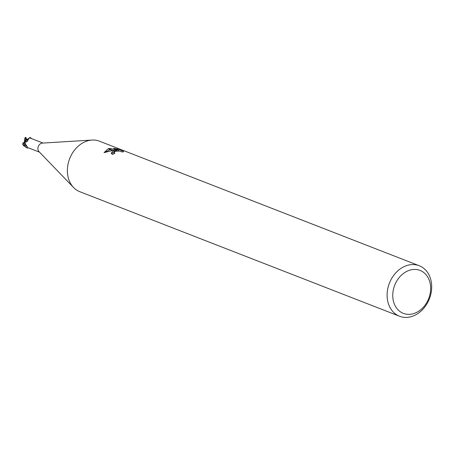 <?xml version="1.0" encoding="UTF-8"?>
<svg xmlns="http://www.w3.org/2000/svg" width="454" height="454" viewBox="0 0 454 454"><rect width="100%" height="100%" fill="white"/><g stroke="black" fill="none" stroke-linecap="round" stroke-linejoin="round"><path stroke-width="0.68" d="M27.195 139.815A2.44 1.935 -68.7 0 1 27.49 139.775M73.452 187.383L39.004 151.636A4.88 3.865 -68.7 0 1 38.153 146.88A4.88 3.865 -68.7 0 1 41.581 143.231A4.88 3.865 -68.7 0 1 42.33 143.101L91.878 140.07M43.034 143.055L30.48 138.181A4.88 3.865 -68.7 0 0 29.147 138.084L28.948 138.305M399.56 316.245A27.104 21.474 -68.7 0 1 387.495 290.185A27.104 21.474 -68.7 0 1 407.601 265.312A27.104 21.474 -68.7 0 1 419.235 265.738A27.104 21.474 -68.7 0 1 431.3 291.803A27.104 21.474 -68.7 0 1 411.193 316.676A27.104 21.474 -68.7 0 1 399.56 316.245L79.83 191.713A27.104 21.474 -68.7 0 1 67.765 165.648A27.104 21.474 -68.7 0 1 87.872 140.774A27.104 21.474 -68.7 0 1 92.037 140.065M410.183 270.062A23.035 18.251 -68.7 0 1 430.596 286.593A23.035 18.251 -68.7 0 1 413.236 313.725A23.035 18.251 -68.7 0 1 392.818 297.194A23.035 18.251 -68.7 0 1 410.183 270.062M87.872 140.774A27.104 21.474 -68.7 0 1 99.505 141.205L419.235 265.738M116.638 150.285L113.035 150.473L108.472 148.691L109.857 148.43L118.517 150.297L113.591 148.373L117.529 149.031L123.613 151.398L122.665 152.079L119.152 151.029L115.322 151.364L113.699 150.728L116.638 150.285L116.689 151.046M115.322 151.358A4.33 1.351 -4 0 0 115.055 151.466L114.05 152.555L114.839 153.333A27.104 21.474 111.3 0 0 112.541 154.479L111.23 153.083L113.415 150.83M117.597 149.933L117.535 149.031M119.357 151.051L118.551 150.739M108.154 148.781L112.615 150.518L104.045 152.629L108.154 148.781A9.806 3.065 176 0 1 108.472 148.691M114.448 151.835L111.451 153.707M115.055 151.466L113.409 150.824A7.128 2.225 176 0 1 113.699 150.728M113.466 150.427L112.303 150.183M111.173 149.956L109.947 149.718L104.692 152.385M118.568 150.989L118.517 150.297M109.913 149.252L109.857 148.43M25.248 141.716L25.855 141.898A1.561 1.237 111.3 0 0 27.529 140.768A4.313 3.416 -68.7 0 1 29.147 138.084L27.541 140.865L25.861 141.937L25.248 141.716A4.88 3.865 -68.7 0 0 24.953 143.333L27.524 147.17M28.483 147.856L39.492 152.147M27.688 140.377L27.291 141.364M27.762 140.053L27.524 140.763A91.765 1.583 -135.3 0 1 27.546 140.859M25.362 141.75A2.44 1.935 -68.7 0 1 26.599 140.059L27.229 139.724M27.512 139.611L25.628 138.589L26.043 140.138L27.127 140.014M25.072 142.352L24.822 141.898L25.736 139.815A2.44 1.935 -68.7 0 1 25.923 139.701M25.061 143.674L24.635 143.084A2.44 1.935 -68.7 0 1 24.493 142.403L24.76 142.874M27.938 148.078A5.42 4.296 -68.7 0 1 27.246 147.947L26.474 147.658L27.938 148.078L28.381 147.817M30.781 137.704L29.981 137.539A5.42 4.296 -68.7 0 1 30.673 137.675L31.315 138.504M29.981 137.539L29.169 138.078M27.524 140.763L27.598 139.128L29.079 138.158M24.442 141.222L24.908 137.88L24.493 141.659L24.953 143.305M26.57 146.211L24.38 144.52L25.435 143.226M24.754 142.051L24.42 140.201L24.493 141.659M27.246 147.947L23.188 145.025L22.7 144.009L23.148 142.794L24.493 142.403M24.635 143.084L23.268 143.47L23.086 145.11L26.474 147.658M25.197 145.303L23.058 144.843M27.592 139.134L27.166 139.588L27.501 139.633M25.452 137.721L26.219 137.982L26.332 139.469M24.822 138.237A5.42 4.296 -68.7 0 1 25.458 137.715L25.776 137.324L24.908 137.88M30.968 138.368L30.554 137.641M25.736 139.815L25.657 138.686M25.651 138.623L25.254 137.863M23.268 143.47A4.063 3.223 -68.7 0 1 23.16 142.789M23.534 145.706A5.42 4.296 -68.7 0 1 23.188 145.025M25.623 138.232A4.063 3.223 -68.7 0 1 26.219 137.999M114.05 152.555L114.13 153.656M22.7 144.009L23.086 145.11"/></g></svg>
